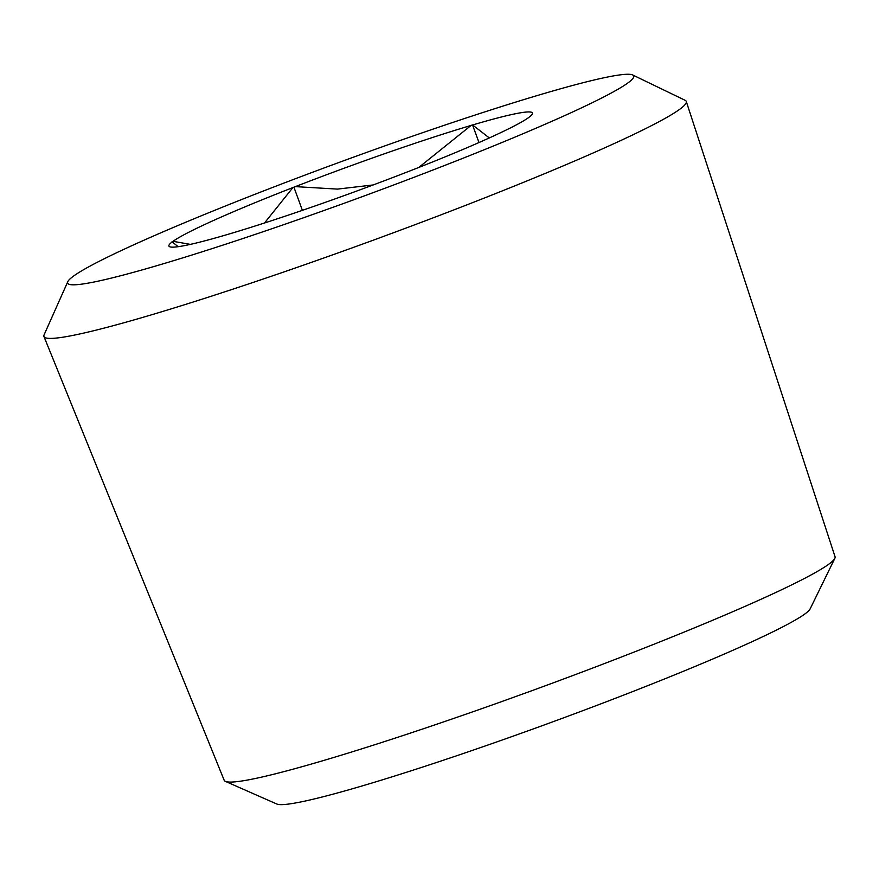 <?xml version="1.0" encoding="UTF-8"?>
<svg xmlns="http://www.w3.org/2000/svg" width="879" height="879" viewBox="0 0 879 879"><rect width="100%" height="100%" fill="white"/><g stroke="black" fill="none" stroke-linecap="round" stroke-linejoin="round"><path stroke-width="1.32" d="M418.767 167.46L471.078 125.433L472.539 124.917L478.989 142.541M264.513 222.991L292.894 187.579L295.355 186.623L337.47 189.106L373.19 184.953M293.894 187.139L302.387 210.345M178.151 246.691L172.031 241.758L173.031 241.307L190.347 244.384M528.817 117.555L528.334 117.775A193.545 12.877 159.9 0 1 408.46 171.504L405.999 172.46A193.545 12.877 159.9 0 1 230.276 233.66L228.353 234.232A193.545 12.877 159.9 0 1 169.614 246.713A193.545 12.877 159.9 0 1 172.493 241.692M472.539 124.917L489.306 137.937M73.627 276.028A301.387 20.052 159.9 0 1 367.444 152.122A301.387 20.052 159.9 0 1 632.682 74.968A301.387 20.052 159.9 0 1 357.566 198.379A301.387 20.052 159.9 0 1 67.793 281.687A301.387 20.052 159.9 0 1 73.627 276.028M471.078 125.433A193.545 12.877 -20.1 0 0 295.355 186.623M528.861 117.39A193.545 12.877 -20.1 0 0 532.333 113.984A193.545 12.877 -20.1 0 0 473.001 124.862M292.894 187.579A193.545 12.877 -20.1 0 0 173.031 241.307M632.682 74.968L685.093 100.283A341.997 22.755 159.9 0 1 686.279 101.47A341.997 22.755 159.9 0 1 372.916 240.319A341.997 22.755 159.9 0 1 43.95 336.525A341.997 22.755 159.9 0 1 44.093 334.855L67.793 281.687M686.279 101.47L835.05 556.748A325.241 21.645 159.9 0 1 834.819 558.374A325.241 21.645 159.9 0 1 828.578 564.351A325.241 21.645 159.9 0 1 512.226 697.805A325.241 21.645 159.9 0 1 225.409 781.387A325.241 21.645 159.9 0 1 224.189 780.288L43.95 336.525M834.819 558.374L810.152 608.861A284.631 18.942 159.9 0 1 804.703 614.091A284.631 18.942 159.9 0 1 527.839 730.889A284.631 18.942 159.9 0 1 276.841 804.032L225.409 781.387"/></g></svg>
